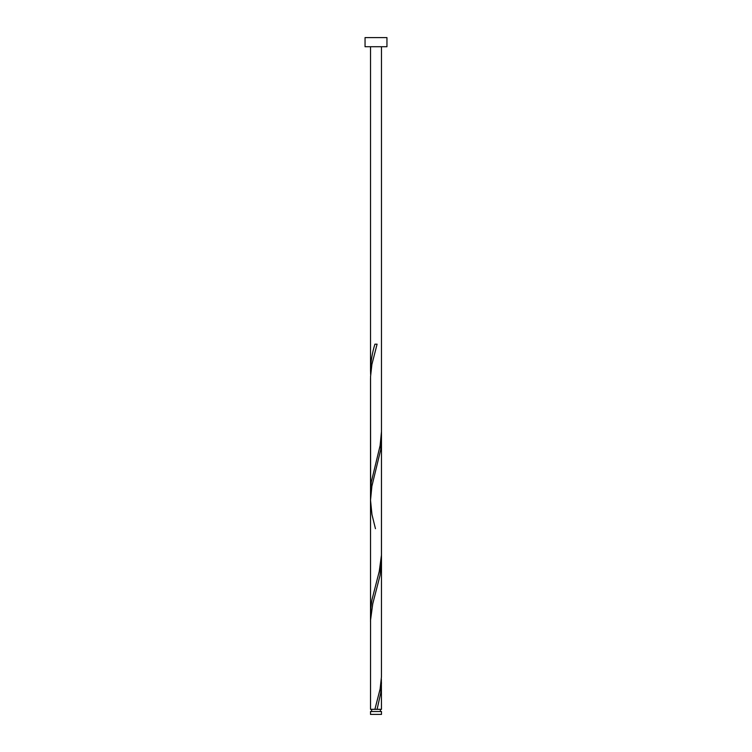 <?xml version="1.0" encoding="UTF-8"?>
<svg xmlns="http://www.w3.org/2000/svg" width="752" height="752" viewBox="0 0 752 752"><rect width="100%" height="100%" fill="white"/><g stroke="black" fill="none" stroke-linecap="round" stroke-linejoin="round"><path stroke-width="1.13" d="M381.48 714.4L370.52 714.4L370.52 711.505L381.48 711.505L381.48 714.4M380.38 711.505L380.38 709.315M374.91 709.315L380.108 689.029L381.452 676.856L381.48 561.058L380.033 575.43L372.738 603.828L370.548 620.062L370.52 709.315L376.15 709.315M371.62 711.505L371.62 709.315M386.951 46.727L365.049 46.727L365.049 37.6L386.951 37.6L386.951 46.727M376 709.315L381.48 709.315L381.367 678.887M377.09 709.315L380.719 693.09L381.48 682.769M370.52 621.913L370.52 492.438L371.281 482.117L380.108 445.598L381.48 431.582L381.452 555.145L379.262 571.37L371.967 599.776L370.802 607.889L370.633 618.031M375.455 528.684L371.967 514.575L370.52 500.193L370.52 614.149L370.548 376.63L371.892 364.457L377.09 344.172L374.91 344.172C372.174 353.017 370.717 361.872 370.52 370.717L370.633 374.599M370.633 496.32L370.52 378.482L370.52 500.193L371.892 486.177L380.719 449.658L381.367 435.455M370.52 370.717L370.52 46.727M381.48 561.058L381.48 439.337M381.48 431.582L381.48 46.727"/></g></svg>
